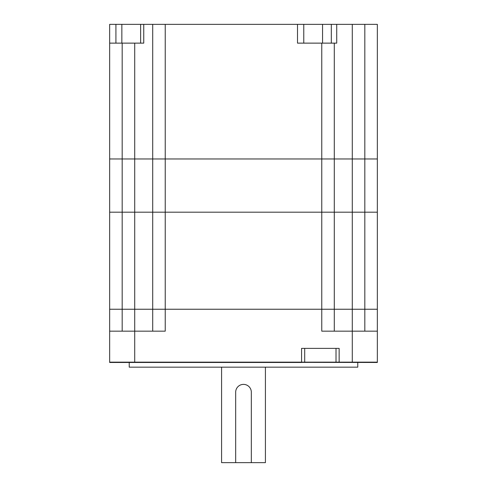 <?xml version="1.0" encoding="UTF-8"?>
<svg xmlns="http://www.w3.org/2000/svg" width="487" height="487" viewBox="0 0 487 487"><rect width="100%" height="100%" fill="white"/><g stroke="black" fill="none" stroke-linecap="round" stroke-linejoin="round"><path stroke-width="0.73" d="M251.329 392.212L251.329 462.65L251.329 392.212A7.829 7.829 0 0 0 243.5 384.383A7.829 7.829 0 0 0 235.671 392.212L235.671 462.65L265.415 462.65L265.415 367.161M377.34 331.16L377.34 309.245L321.767 309.245L321.767 331.16L377.34 331.16L377.34 362.151L339.141 362.151L377.34 362.151L377.34 362.468L134.71 362.151L304.704 362.151L301.575 362.151L301.575 348.382L339.141 348.382L339.141 362.151L336.012 362.151L336.012 348.382M336.724 24.35L336.724 43.136L297.508 43.136L297.508 24.35L377.34 24.35L377.34 158.969L364.818 158.969L377.34 158.969L377.34 309.245L165.233 309.245L165.233 331.16L109.66 331.16L109.66 362.151L134.71 362.151L109.66 362.151L109.66 362.468L301.575 362.468M109.66 331.16L109.66 309.245L321.767 309.245L321.767 212.192L134.71 212.192L152.711 212.192L152.711 158.969L109.66 158.969L109.66 212.192L134.71 212.192L109.66 212.192L109.66 309.245L122.182 309.245L122.182 331.16M304.704 348.382L304.704 362.151L336.012 362.151L304.704 362.151L304.704 362.468M364.818 331.16L364.818 212.192L377.34 212.192L352.29 212.192L364.818 212.192L364.818 158.969L334.289 158.969L334.289 212.192L352.29 212.192L334.289 212.192L334.289 331.16M334.289 43.136L334.289 158.969L122.182 158.969L122.182 309.245L152.711 309.245L152.711 212.192L165.233 212.192L165.233 309.245L152.711 309.245L152.711 331.16M334.289 212.192L321.767 212.192L334.289 212.192M297.508 24.35L165.233 24.35L165.233 212.192L321.767 212.192L321.767 158.969L152.711 158.969L152.711 24.35L143.75 24.35L143.75 43.136L109.66 43.136L109.66 24.35L143.75 24.35M221.585 367.161L221.585 462.65L235.671 462.65M129.232 362.468L129.232 367.161L357.768 367.161L357.768 362.468M336.012 362.468L336.012 362.151L339.141 362.151L339.141 362.468M165.233 24.35L152.711 24.35M109.66 43.136L109.66 158.969L122.182 158.969L122.182 43.136M364.818 24.35L364.818 158.969L321.767 158.969L321.767 43.136M303.772 24.35L303.772 43.136M140.633 43.136L140.633 24.35M352.29 24.35L352.29 362.468M134.71 43.136L134.71 362.468M322.552 24.35L322.552 43.136M331.312 43.136L331.312 24.35M115.924 24.35L115.924 43.136M121.847 24.35L121.847 43.136"/></g></svg>
